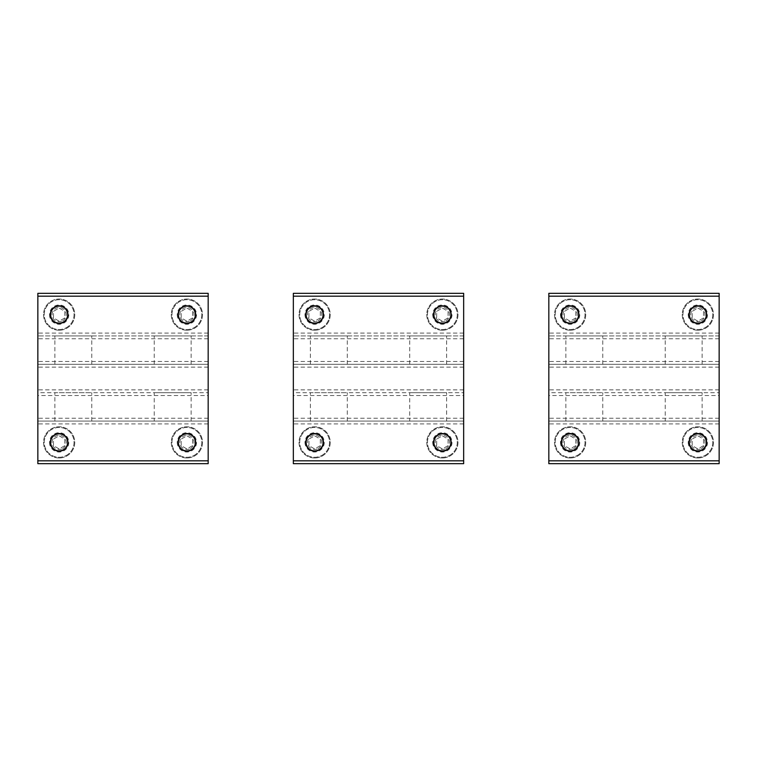 <?xml version="1.0" encoding="UTF-8"?>
<svg xmlns="http://www.w3.org/2000/svg" width="757" height="757" viewBox="0 0 757 757"><rect width="100%" height="100%" fill="white"/><g stroke="black" fill="none" stroke-linecap="round" stroke-linejoin="round"><path stroke-width="0.57" stroke-dasharray="3.79 2.84" d="M66.285 455.449A14.903 14.903 90 0 0 72.218 435.228A14.903 14.903 90 0 0 51.996 429.295A14.903 14.903 90 0 0 46.063 449.516A14.903 14.903 90 0 0 66.285 455.449A14.903 14.903 90 0 0 72.218 435.228A14.903 14.903 90 0 0 51.996 429.295A14.903 14.903 90 0 0 46.063 449.516A14.903 14.903 90 0 0 66.285 455.449M62.547 448.598A7.097 7.097 90 0 0 65.367 438.965A7.097 7.097 90 0 0 55.734 436.146A7.097 7.097 90 0 0 52.914 445.778A7.097 7.097 90 0 0 62.547 448.598M59.141 435.814L64.818 439.098L64.818 445.646L59.141 448.929L53.463 445.646L53.463 439.098L59.141 435.814L64.818 439.098L64.818 445.646L59.141 448.929L53.463 445.646L53.463 439.098L59.141 435.814M50.624 442.372A8.516 8.516 90 0 0 59.141 450.888A8.516 8.516 90 0 0 67.657 442.372A8.516 8.516 90 0 0 59.141 433.856A8.516 8.516 90 0 0 50.624 442.372M194.029 455.449A14.903 14.903 90 0 0 199.962 435.228A14.903 14.903 90 0 0 179.74 429.295A14.903 14.903 90 0 0 173.807 449.516A14.903 14.903 90 0 0 194.029 455.449A14.903 14.903 90 0 0 199.962 435.228A14.903 14.903 90 0 0 179.74 429.295A14.903 14.903 90 0 0 173.807 449.516A14.903 14.903 90 0 0 194.029 455.449M190.291 448.598A7.097 7.097 90 0 0 193.111 438.965A7.097 7.097 90 0 0 183.478 436.146A7.097 7.097 90 0 0 180.658 445.778A7.097 7.097 90 0 0 190.291 448.598M186.884 435.814L192.562 439.098L192.562 445.646L186.884 448.929L181.207 445.646L181.207 439.098L186.884 435.814L192.562 439.098L192.562 445.646L186.884 448.929L181.207 445.646L181.207 439.098L186.884 435.814M178.368 442.372A8.516 8.516 90 0 0 186.884 450.888A8.516 8.516 90 0 0 195.401 442.372A8.516 8.516 90 0 0 186.884 433.856A8.516 8.516 90 0 0 178.368 442.372M194.029 327.705A14.903 14.903 90 0 0 199.962 307.484A14.903 14.903 90 0 0 179.74 301.551A14.903 14.903 90 0 0 173.807 321.772A14.903 14.903 90 0 0 194.029 327.705A14.903 14.903 90 0 0 199.962 307.484A14.903 14.903 90 0 0 179.74 301.551A14.903 14.903 90 0 0 173.807 321.772A14.903 14.903 90 0 0 194.029 327.705M190.291 320.854A7.097 7.097 90 0 0 193.111 311.222A7.097 7.097 90 0 0 183.478 308.402A7.097 7.097 90 0 0 180.658 318.035A7.097 7.097 90 0 0 190.291 320.854M186.884 308.071L192.562 311.354L192.562 317.902L186.884 321.186L181.207 317.902L181.207 311.354L186.884 308.071L192.562 311.354L192.562 317.902L186.884 321.186L181.207 317.902L181.207 311.354L186.884 308.071M178.368 314.628A8.516 8.516 90 0 0 186.884 323.144A8.516 8.516 90 0 0 195.401 314.628A8.516 8.516 90 0 0 186.884 306.112A8.516 8.516 90 0 0 178.368 314.628M66.285 327.705A14.903 14.903 90 0 0 72.218 307.484A14.903 14.903 90 0 0 51.996 301.551A14.903 14.903 90 0 0 46.063 321.772A14.903 14.903 90 0 0 66.285 327.705A14.903 14.903 90 0 0 72.218 307.484A14.903 14.903 90 0 0 51.996 301.551A14.903 14.903 90 0 0 46.063 321.772A14.903 14.903 90 0 0 66.285 327.705M62.547 320.854A7.097 7.097 90 0 0 65.367 311.222A7.097 7.097 90 0 0 55.734 308.402A7.097 7.097 90 0 0 52.914 318.035A7.097 7.097 90 0 0 62.547 320.854M59.141 308.071L64.818 311.354L64.818 317.902L59.141 321.186L53.463 317.902L53.463 311.354L59.141 308.071L64.818 311.354L64.818 317.902L59.141 321.186L53.463 317.902L53.463 311.354L59.141 308.071M50.624 314.628A8.516 8.516 90 0 0 59.141 323.144A8.516 8.516 90 0 0 67.657 314.628A8.516 8.516 90 0 0 59.141 306.112A8.516 8.516 90 0 0 50.624 314.628M321.772 455.449A14.903 14.903 90 0 0 327.705 435.228A14.903 14.903 90 0 0 307.484 429.295A14.903 14.903 90 0 0 301.551 449.516A14.903 14.903 90 0 0 321.772 455.449A14.903 14.903 90 0 0 327.705 435.228A14.903 14.903 90 0 0 307.484 429.295A14.903 14.903 90 0 0 301.551 449.516A14.903 14.903 90 0 0 321.772 455.449M318.035 448.598A7.097 7.097 90 0 0 320.854 438.965A7.097 7.097 90 0 0 311.222 436.146A7.097 7.097 90 0 0 308.402 445.778A7.097 7.097 90 0 0 318.035 448.598M314.628 435.814L320.306 439.098L320.306 445.646L314.628 448.929L308.951 445.646L308.951 439.098L314.628 435.814L320.306 439.098L320.306 445.646L314.628 448.929L308.951 445.646L308.951 439.098L314.628 435.814M306.112 442.372A8.516 8.516 90 0 0 314.628 450.888A8.516 8.516 90 0 0 323.144 442.372A8.516 8.516 90 0 0 314.628 433.856A8.516 8.516 90 0 0 306.112 442.372M449.516 455.449A14.903 14.903 90 0 0 455.449 435.228A14.903 14.903 90 0 0 435.228 429.295A14.903 14.903 90 0 0 429.295 449.516A14.903 14.903 90 0 0 449.516 455.449A14.903 14.903 90 0 0 455.449 435.228A14.903 14.903 90 0 0 435.228 429.295A14.903 14.903 90 0 0 429.295 449.516A14.903 14.903 90 0 0 449.516 455.449M445.778 448.598A7.097 7.097 90 0 0 448.598 438.965A7.097 7.097 90 0 0 438.965 436.146A7.097 7.097 90 0 0 436.146 445.778A7.097 7.097 90 0 0 445.778 448.598M442.372 435.814L448.049 439.098L448.049 445.646L442.372 448.929L436.694 445.646L436.694 439.098L442.372 435.814L448.049 439.098L448.049 445.646L442.372 448.929L436.694 445.646L436.694 439.098L442.372 435.814M433.856 442.372A8.516 8.516 90 0 0 442.372 450.888A8.516 8.516 90 0 0 450.888 442.372A8.516 8.516 90 0 0 442.372 433.856A8.516 8.516 90 0 0 433.856 442.372M449.516 327.705A14.903 14.903 90 0 0 455.449 307.484A14.903 14.903 90 0 0 435.228 301.551A14.903 14.903 90 0 0 429.295 321.772A14.903 14.903 90 0 0 449.516 327.705A14.903 14.903 90 0 0 455.449 307.484A14.903 14.903 90 0 0 435.228 301.551A14.903 14.903 90 0 0 429.295 321.772A14.903 14.903 90 0 0 449.516 327.705M445.778 320.854A7.097 7.097 90 0 0 448.598 311.222A7.097 7.097 90 0 0 438.965 308.402A7.097 7.097 90 0 0 436.146 318.035A7.097 7.097 90 0 0 445.778 320.854M442.372 308.071L448.049 311.354L448.049 317.902L442.372 321.186L436.694 317.902L436.694 311.354L442.372 308.071L448.049 311.354L448.049 317.902L442.372 321.186L436.694 317.902L436.694 311.354L442.372 308.071M433.856 314.628A8.516 8.516 90 0 0 442.372 323.144A8.516 8.516 90 0 0 450.888 314.628A8.516 8.516 90 0 0 442.372 306.112A8.516 8.516 90 0 0 433.856 314.628M321.772 327.705A14.903 14.903 90 0 0 327.705 307.484A14.903 14.903 90 0 0 307.484 301.551A14.903 14.903 90 0 0 301.551 321.772A14.903 14.903 90 0 0 321.772 327.705A14.903 14.903 90 0 0 327.705 307.484A14.903 14.903 90 0 0 307.484 301.551A14.903 14.903 90 0 0 301.551 321.772A14.903 14.903 90 0 0 321.772 327.705M318.035 320.854A7.097 7.097 90 0 0 320.854 311.222A7.097 7.097 90 0 0 311.222 308.402A7.097 7.097 90 0 0 308.402 318.035A7.097 7.097 90 0 0 318.035 320.854M314.628 308.071L320.306 311.354L320.306 317.902L314.628 321.186L308.951 317.902L308.951 311.354L314.628 308.071L320.306 311.354L320.306 317.902L314.628 321.186L308.951 317.902L308.951 311.354L314.628 308.071M306.112 314.628A8.516 8.516 90 0 0 314.628 323.144A8.516 8.516 90 0 0 323.144 314.628A8.516 8.516 90 0 0 314.628 306.112A8.516 8.516 90 0 0 306.112 314.628M577.26 455.449A14.903 14.903 90 0 0 583.193 435.228A14.903 14.903 90 0 0 562.971 429.295A14.903 14.903 90 0 0 557.038 449.516A14.903 14.903 90 0 0 577.26 455.449A14.903 14.903 90 0 0 583.193 435.228A14.903 14.903 90 0 0 562.971 429.295A14.903 14.903 90 0 0 557.038 449.516A14.903 14.903 90 0 0 577.26 455.449M573.522 448.598A7.097 7.097 90 0 0 576.342 438.965A7.097 7.097 90 0 0 566.709 436.146A7.097 7.097 90 0 0 563.889 445.778A7.097 7.097 90 0 0 573.522 448.598M570.116 435.814L575.793 439.098L575.793 445.646L570.116 448.929L564.438 445.646L564.438 439.098L570.116 435.814L575.793 439.098L575.793 445.646L570.116 448.929L564.438 445.646L564.438 439.098L570.116 435.814M561.599 442.372A8.516 8.516 90 0 0 570.116 450.888A8.516 8.516 90 0 0 578.632 442.372A8.516 8.516 90 0 0 570.116 433.856A8.516 8.516 90 0 0 561.599 442.372M705.004 455.449A14.903 14.903 90 0 0 710.937 435.228A14.903 14.903 90 0 0 690.715 429.295A14.903 14.903 90 0 0 684.782 449.516A14.903 14.903 90 0 0 705.004 455.449A14.903 14.903 90 0 0 710.937 435.228A14.903 14.903 90 0 0 690.715 429.295A14.903 14.903 90 0 0 684.782 449.516A14.903 14.903 90 0 0 705.004 455.449M701.266 448.598A7.097 7.097 90 0 0 704.086 438.965A7.097 7.097 90 0 0 694.453 436.146A7.097 7.097 90 0 0 691.633 445.778A7.097 7.097 90 0 0 701.266 448.598M697.859 435.814L703.537 439.098L703.537 445.646L697.859 448.929L692.182 445.646L692.182 439.098L697.859 435.814L703.537 439.098L703.537 445.646L697.859 448.929L692.182 445.646L692.182 439.098L697.859 435.814M689.343 442.372A8.516 8.516 90 0 0 697.859 450.888A8.516 8.516 90 0 0 706.376 442.372A8.516 8.516 90 0 0 697.859 433.856A8.516 8.516 90 0 0 689.343 442.372M705.004 327.705A14.903 14.903 90 0 0 710.937 307.484A14.903 14.903 90 0 0 690.715 301.551A14.903 14.903 90 0 0 684.782 321.772A14.903 14.903 90 0 0 705.004 327.705A14.903 14.903 90 0 0 710.937 307.484A14.903 14.903 90 0 0 690.715 301.551A14.903 14.903 90 0 0 684.782 321.772A14.903 14.903 90 0 0 705.004 327.705M701.266 320.854A7.097 7.097 90 0 0 704.086 311.222A7.097 7.097 90 0 0 694.453 308.402A7.097 7.097 90 0 0 691.633 318.035A7.097 7.097 90 0 0 701.266 320.854M697.859 308.071L703.537 311.354L703.537 317.902L697.859 321.186L692.182 317.902L692.182 311.354L697.859 308.071L703.537 311.354L703.537 317.902L697.859 321.186L692.182 317.902L692.182 311.354L697.859 308.071M689.343 314.628A8.516 8.516 90 0 0 697.859 323.144A8.516 8.516 90 0 0 706.376 314.628A8.516 8.516 90 0 0 697.859 306.112A8.516 8.516 90 0 0 689.343 314.628M577.26 327.705A14.903 14.903 90 0 0 583.193 307.484A14.903 14.903 90 0 0 562.971 301.551A14.903 14.903 90 0 0 557.038 321.772A14.903 14.903 90 0 0 577.26 327.705A14.903 14.903 90 0 0 583.193 307.484A14.903 14.903 90 0 0 562.971 301.551A14.903 14.903 90 0 0 557.038 321.772A14.903 14.903 90 0 0 577.26 327.705M573.522 320.854A7.097 7.097 90 0 0 576.342 311.222A7.097 7.097 90 0 0 566.709 308.402A7.097 7.097 90 0 0 563.889 318.035A7.097 7.097 90 0 0 573.522 320.854M570.116 308.071L575.793 311.354L575.793 317.902L570.116 321.186L564.438 317.902L564.438 311.354L570.116 308.071L575.793 311.354L575.793 317.902L570.116 321.186L564.438 317.902L564.438 311.354L570.116 308.071M561.599 314.628A8.516 8.516 90 0 0 570.116 323.144A8.516 8.516 90 0 0 578.632 314.628A8.516 8.516 90 0 0 570.116 306.112A8.516 8.516 90 0 0 561.599 314.628M667.475 392.694L702.118 392.694L667.475 392.694M665.214 421.081L702.118 421.081L665.214 421.081L665.214 392.694M719.15 293.338L719.15 395.533L548.825 395.533L548.825 392.694L719.15 392.694L548.825 392.694L548.825 364.306L719.15 364.306L548.825 364.306L548.825 293.338M600.5 392.694L565.858 392.694L600.5 392.694M719.15 395.533L719.15 421.081L548.825 421.081L719.15 421.081L719.15 463.663L548.825 463.663L548.825 395.533M568.119 421.081L602.761 421.081L568.119 421.081M719.15 335.919L548.825 335.919L719.15 335.919M570.116 323.428A8.8 8.8 -90 0 1 561.316 314.628A8.8 8.8 -90 0 1 570.116 305.828A8.8 8.8 -90 0 1 578.916 314.628A8.8 8.8 -90 0 1 570.116 323.428M570.116 433.572A8.8 8.8 -90 0 1 578.916 442.372A8.8 8.8 -90 0 1 570.116 451.172A8.8 8.8 -90 0 1 561.316 442.372A8.8 8.8 -90 0 1 570.116 433.572M697.859 323.428A8.8 8.8 -90 0 1 689.059 314.628A8.8 8.8 -90 0 1 697.859 305.828A8.8 8.8 -90 0 1 706.659 314.628A8.8 8.8 -90 0 1 697.859 323.428M697.859 433.572A8.8 8.8 -90 0 1 706.659 442.372A8.8 8.8 -90 0 1 697.859 451.172A8.8 8.8 -90 0 1 689.059 442.372A8.8 8.8 -90 0 1 697.859 433.572M570.116 330.241A15.613 15.613 -90 0 1 554.503 314.628A15.613 15.613 -90 0 1 570.116 299.015A15.613 15.613 -90 0 1 585.729 314.628A15.613 15.613 -90 0 1 570.116 330.241A15.613 15.613 -90 0 1 554.503 314.628A15.613 15.613 -90 0 1 570.116 299.015A15.613 15.613 -90 0 1 585.729 314.628A15.613 15.613 -90 0 1 570.116 330.241M570.116 457.985A15.613 15.613 -90 0 1 554.503 442.372A15.613 15.613 -90 0 1 570.116 426.759A15.613 15.613 -90 0 1 585.729 442.372A15.613 15.613 -90 0 1 570.116 457.985A15.613 15.613 -90 0 1 554.503 442.372A15.613 15.613 -90 0 1 570.116 426.759A15.613 15.613 -90 0 1 585.729 442.372A15.613 15.613 -90 0 1 570.116 457.985M697.859 330.241A15.613 15.613 -90 0 1 682.246 314.628A15.613 15.613 -90 0 1 697.859 299.015A15.613 15.613 -90 0 1 713.473 314.628A15.613 15.613 -90 0 1 697.859 330.241A15.613 15.613 -90 0 1 682.246 314.628A15.613 15.613 -90 0 1 697.859 299.015A15.613 15.613 -90 0 1 713.473 314.628A15.613 15.613 -90 0 1 697.859 330.241M697.859 457.985A15.613 15.613 -90 0 1 682.246 442.372A15.613 15.613 -90 0 1 697.859 426.759A15.613 15.613 -90 0 1 713.473 442.372A15.613 15.613 -90 0 1 697.859 457.985A15.613 15.613 -90 0 1 682.246 442.372A15.613 15.613 -90 0 1 697.859 426.759A15.613 15.613 -90 0 1 713.473 442.372A15.613 15.613 -90 0 1 697.859 457.985M568.119 364.306L602.761 364.306L568.119 364.306M568.119 335.919L602.761 335.919L568.119 335.919M667.475 364.306L702.118 364.306L667.475 364.306M667.475 335.919L702.118 335.919L667.475 335.919M411.988 392.694L446.63 392.694L411.988 392.694M409.726 421.081L446.63 421.081L409.726 421.081L409.726 392.694M463.663 293.338L463.663 395.533L293.338 395.533L293.338 392.694L463.663 392.694L293.338 392.694L293.338 364.306L463.663 364.306L293.338 364.306L293.338 293.338M345.012 392.694L310.37 392.694L345.012 392.694M463.663 395.533L463.663 421.081L293.338 421.081L463.663 421.081L463.663 463.663L293.338 463.663L293.338 395.533M312.632 421.081L347.274 421.081L312.632 421.081M463.663 335.919L293.338 335.919L463.663 335.919M314.628 323.428A8.8 8.8 -90 0 1 305.828 314.628A8.8 8.8 -90 0 1 314.628 305.828A8.8 8.8 -90 0 1 323.428 314.628A8.8 8.8 -90 0 1 314.628 323.428M314.628 433.572A8.8 8.8 -90 0 1 323.428 442.372A8.8 8.8 -90 0 1 314.628 451.172A8.8 8.8 -90 0 1 305.828 442.372A8.8 8.8 -90 0 1 314.628 433.572M442.372 323.428A8.8 8.8 -90 0 1 433.572 314.628A8.8 8.8 -90 0 1 442.372 305.828A8.8 8.8 -90 0 1 451.172 314.628A8.8 8.8 -90 0 1 442.372 323.428M442.372 433.572A8.8 8.8 -90 0 1 451.172 442.372A8.8 8.8 -90 0 1 442.372 451.172A8.8 8.8 -90 0 1 433.572 442.372A8.8 8.8 -90 0 1 442.372 433.572M314.628 330.241A15.613 15.613 -90 0 1 299.015 314.628A15.613 15.613 -90 0 1 314.628 299.015A15.613 15.613 -90 0 1 330.241 314.628A15.613 15.613 -90 0 1 314.628 330.241A15.613 15.613 -90 0 1 299.015 314.628A15.613 15.613 -90 0 1 314.628 299.015A15.613 15.613 -90 0 1 330.241 314.628A15.613 15.613 -90 0 1 314.628 330.241M314.628 457.985A15.613 15.613 -90 0 1 299.015 442.372A15.613 15.613 -90 0 1 314.628 426.759A15.613 15.613 -90 0 1 330.241 442.372A15.613 15.613 -90 0 1 314.628 457.985A15.613 15.613 -90 0 1 299.015 442.372A15.613 15.613 -90 0 1 314.628 426.759A15.613 15.613 -90 0 1 330.241 442.372A15.613 15.613 -90 0 1 314.628 457.985M442.372 330.241A15.613 15.613 -90 0 1 426.759 314.628A15.613 15.613 -90 0 1 442.372 299.015A15.613 15.613 -90 0 1 457.985 314.628A15.613 15.613 -90 0 1 442.372 330.241A15.613 15.613 -90 0 1 426.759 314.628A15.613 15.613 -90 0 1 442.372 299.015A15.613 15.613 -90 0 1 457.985 314.628A15.613 15.613 -90 0 1 442.372 330.241M442.372 457.985A15.613 15.613 -90 0 1 426.759 442.372A15.613 15.613 -90 0 1 442.372 426.759A15.613 15.613 -90 0 1 457.985 442.372A15.613 15.613 -90 0 1 442.372 457.985A15.613 15.613 -90 0 1 426.759 442.372A15.613 15.613 -90 0 1 442.372 426.759A15.613 15.613 -90 0 1 457.985 442.372A15.613 15.613 -90 0 1 442.372 457.985M312.632 364.306L347.274 364.306L312.632 364.306M312.632 335.919L347.274 335.919L312.632 335.919M411.988 364.306L446.63 364.306L411.988 364.306M411.988 335.919L446.63 335.919L411.988 335.919M156.5 392.694L191.143 392.694L156.5 392.694M154.239 421.081L191.143 421.081L154.239 421.081L154.239 392.694M208.175 293.338L208.175 395.533L37.85 395.533L37.85 392.694L208.175 392.694L37.85 392.694L37.85 364.306L208.175 364.306L37.85 364.306L37.85 293.338M89.525 392.694L54.883 392.694L89.525 392.694M208.175 395.533L208.175 421.081L37.85 421.081L208.175 421.081L208.175 463.663L37.85 463.663L37.85 395.533M57.144 421.081L91.786 421.081L57.144 421.081M208.175 335.919L37.85 335.919L208.175 335.919M59.141 323.428A8.8 8.8 -90 0 1 50.341 314.628A8.8 8.8 -90 0 1 59.141 305.828A8.8 8.8 -90 0 1 67.941 314.628A8.8 8.8 -90 0 1 59.141 323.428M59.141 433.572A8.8 8.8 -90 0 1 67.941 442.372A8.8 8.8 -90 0 1 59.141 451.172A8.8 8.8 -90 0 1 50.341 442.372A8.8 8.8 -90 0 1 59.141 433.572M186.884 323.428A8.8 8.8 -90 0 1 178.084 314.628A8.8 8.8 -90 0 1 186.884 305.828A8.8 8.8 -90 0 1 195.685 314.628A8.8 8.8 -90 0 1 186.884 323.428M186.884 433.572A8.8 8.8 -90 0 1 195.685 442.372A8.8 8.8 -90 0 1 186.884 451.172A8.8 8.8 -90 0 1 178.084 442.372A8.8 8.8 -90 0 1 186.884 433.572M59.141 330.241A15.613 15.613 -90 0 1 43.528 314.628A15.613 15.613 -90 0 1 59.141 299.015A15.613 15.613 -90 0 1 74.754 314.628A15.613 15.613 -90 0 1 59.141 330.241A15.613 15.613 -90 0 1 43.528 314.628A15.613 15.613 -90 0 1 59.141 299.015A15.613 15.613 -90 0 1 74.754 314.628A15.613 15.613 -90 0 1 59.141 330.241M59.141 457.985A15.613 15.613 -90 0 1 43.528 442.372A15.613 15.613 -90 0 1 59.141 426.759A15.613 15.613 -90 0 1 74.754 442.372A15.613 15.613 -90 0 1 59.141 457.985A15.613 15.613 -90 0 1 43.528 442.372A15.613 15.613 -90 0 1 59.141 426.759A15.613 15.613 -90 0 1 74.754 442.372A15.613 15.613 -90 0 1 59.141 457.985M186.884 330.241A15.613 15.613 -90 0 1 171.271 314.628A15.613 15.613 -90 0 1 186.884 299.015A15.613 15.613 -90 0 1 202.498 314.628A15.613 15.613 -90 0 1 186.884 330.241A15.613 15.613 -90 0 1 171.271 314.628A15.613 15.613 -90 0 1 186.884 299.015A15.613 15.613 -90 0 1 202.498 314.628A15.613 15.613 -90 0 1 186.884 330.241M186.884 457.985A15.613 15.613 -90 0 1 171.271 442.372A15.613 15.613 -90 0 1 186.884 426.759A15.613 15.613 -90 0 1 202.498 442.372A15.613 15.613 -90 0 1 186.884 457.985A15.613 15.613 -90 0 1 171.271 442.372A15.613 15.613 -90 0 1 186.884 426.759A15.613 15.613 -90 0 1 202.498 442.372A15.613 15.613 -90 0 1 186.884 457.985M57.144 364.306L91.786 364.306L57.144 364.306M57.144 335.919L91.786 335.919L57.144 335.919M156.5 364.306L191.143 364.306L156.5 364.306M156.5 335.919L191.143 335.919L156.5 335.919M49.489 442.372A9.652 9.652 90 0 0 59.141 452.024A9.652 9.652 90 0 0 68.792 442.372A9.652 9.652 90 0 0 59.141 432.72A9.652 9.652 90 0 0 49.489 442.372M177.233 442.372A9.652 9.652 90 0 0 186.884 452.024A9.652 9.652 90 0 0 196.536 442.372A9.652 9.652 90 0 0 186.884 432.72A9.652 9.652 90 0 0 177.233 442.372M177.233 314.628A9.652 9.652 90 0 0 186.884 324.28A9.652 9.652 90 0 0 196.536 314.628A9.652 9.652 90 0 0 186.884 304.976A9.652 9.652 90 0 0 177.233 314.628M49.489 314.628A9.652 9.652 90 0 0 59.141 324.28A9.652 9.652 90 0 0 68.792 314.628A9.652 9.652 90 0 0 59.141 304.976A9.652 9.652 90 0 0 49.489 314.628M304.976 442.372A9.652 9.652 90 0 0 314.628 452.024A9.652 9.652 90 0 0 324.28 442.372A9.652 9.652 90 0 0 314.628 432.72A9.652 9.652 90 0 0 304.976 442.372M432.72 442.372A9.652 9.652 90 0 0 442.372 452.024A9.652 9.652 90 0 0 452.024 442.372A9.652 9.652 90 0 0 442.372 432.72A9.652 9.652 90 0 0 432.72 442.372M432.72 314.628A9.652 9.652 90 0 0 442.372 324.28A9.652 9.652 90 0 0 452.024 314.628A9.652 9.652 90 0 0 442.372 304.976A9.652 9.652 90 0 0 432.72 314.628M304.976 314.628A9.652 9.652 90 0 0 314.628 324.28A9.652 9.652 90 0 0 324.28 314.628A9.652 9.652 90 0 0 314.628 304.976A9.652 9.652 90 0 0 304.976 314.628M560.464 442.372A9.652 9.652 90 0 0 570.116 452.024A9.652 9.652 90 0 0 579.767 442.372A9.652 9.652 90 0 0 570.116 432.72A9.652 9.652 90 0 0 560.464 442.372M688.208 442.372A9.652 9.652 90 0 0 697.859 452.024A9.652 9.652 90 0 0 707.511 442.372A9.652 9.652 90 0 0 697.859 432.72A9.652 9.652 90 0 0 688.208 442.372M688.208 314.628A9.652 9.652 90 0 0 697.859 324.28A9.652 9.652 90 0 0 707.511 314.628A9.652 9.652 90 0 0 697.859 304.976A9.652 9.652 90 0 0 688.208 314.628M560.464 314.628A9.652 9.652 90 0 0 570.116 324.28A9.652 9.652 90 0 0 579.767 314.628A9.652 9.652 90 0 0 570.116 304.976A9.652 9.652 90 0 0 560.464 314.628M719.15 389.855L548.825 389.855M719.15 367.145L548.825 367.145M719.15 333.08L548.825 333.08M719.15 460.824L548.825 460.824M719.15 423.92L548.825 423.92M719.15 418.243L548.825 418.243M719.15 361.468L548.825 361.468M719.15 338.757L548.825 338.757M719.15 296.176L548.825 296.176M463.663 389.855L293.338 389.855M463.663 367.145L293.338 367.145M463.663 333.08L293.338 333.08M463.663 460.824L293.338 460.824M463.663 423.92L293.338 423.92M463.663 418.243L293.338 418.243M463.663 361.468L293.338 361.468M463.663 338.757L293.338 338.757M463.663 296.176L293.338 296.176M208.175 389.855L37.85 389.855M208.175 367.145L37.85 367.145M208.175 333.08L37.85 333.08M208.175 460.824L37.85 460.824M208.175 423.92L37.85 423.92M208.175 418.243L37.85 418.243M208.175 361.468L37.85 361.468M208.175 338.757L37.85 338.757M208.175 296.176L37.85 296.176M702.118 421.081L702.118 392.694M602.761 364.306L602.761 335.919M565.858 364.306L565.858 335.919M702.118 364.306L702.118 335.919M665.214 364.306L665.214 335.919M602.761 421.081L602.761 392.694M565.858 421.081L565.858 392.694M446.63 421.081L446.63 392.694M347.274 364.306L347.274 335.919M310.37 364.306L310.37 335.919M446.63 364.306L446.63 335.919M409.726 364.306L409.726 335.919M347.274 421.081L347.274 392.694M310.37 421.081L310.37 392.694M191.143 421.081L191.143 392.694M91.786 364.306L91.786 335.919M54.883 364.306L54.883 335.919M191.143 364.306L191.143 335.919M154.239 364.306L154.239 335.919M91.786 421.081L91.786 392.694M54.883 421.081L54.883 392.694"/><path stroke-width="1.14" d="M50.624 442.372A8.516 8.516 90 0 0 59.141 450.888A8.516 8.516 90 0 0 67.657 442.372A8.516 8.516 90 0 0 59.141 433.856A8.516 8.516 90 0 0 50.624 442.372M178.368 442.372A8.516 8.516 90 0 0 186.884 450.888A8.516 8.516 90 0 0 195.401 442.372A8.516 8.516 90 0 0 186.884 433.856A8.516 8.516 90 0 0 178.368 442.372M178.368 314.628A8.516 8.516 90 0 0 186.884 323.144A8.516 8.516 90 0 0 195.401 314.628A8.516 8.516 90 0 0 186.884 306.112A8.516 8.516 90 0 0 178.368 314.628M50.624 314.628A8.516 8.516 90 0 0 59.141 323.144A8.516 8.516 90 0 0 67.657 314.628A8.516 8.516 90 0 0 59.141 306.112A8.516 8.516 90 0 0 50.624 314.628M306.112 442.372A8.516 8.516 90 0 0 314.628 450.888A8.516 8.516 90 0 0 323.144 442.372A8.516 8.516 90 0 0 314.628 433.856A8.516 8.516 90 0 0 306.112 442.372M433.856 442.372A8.516 8.516 90 0 0 442.372 450.888A8.516 8.516 90 0 0 450.888 442.372A8.516 8.516 90 0 0 442.372 433.856A8.516 8.516 90 0 0 433.856 442.372M433.856 314.628A8.516 8.516 90 0 0 442.372 323.144A8.516 8.516 90 0 0 450.888 314.628A8.516 8.516 90 0 0 442.372 306.112A8.516 8.516 90 0 0 433.856 314.628M306.112 314.628A8.516 8.516 90 0 0 314.628 323.144A8.516 8.516 90 0 0 323.144 314.628A8.516 8.516 90 0 0 314.628 306.112A8.516 8.516 90 0 0 306.112 314.628M561.599 442.372A8.516 8.516 90 0 0 570.116 450.888A8.516 8.516 90 0 0 578.632 442.372A8.516 8.516 90 0 0 570.116 433.856A8.516 8.516 90 0 0 561.599 442.372M689.343 442.372A8.516 8.516 90 0 0 697.859 450.888A8.516 8.516 90 0 0 706.376 442.372A8.516 8.516 90 0 0 697.859 433.856A8.516 8.516 90 0 0 689.343 442.372M689.343 314.628A8.516 8.516 90 0 0 697.859 323.144A8.516 8.516 90 0 0 706.376 314.628A8.516 8.516 90 0 0 697.859 306.112A8.516 8.516 90 0 0 689.343 314.628M561.599 314.628A8.516 8.516 90 0 0 570.116 323.144A8.516 8.516 90 0 0 578.632 314.628A8.516 8.516 90 0 0 570.116 306.112A8.516 8.516 90 0 0 561.599 314.628M719.15 460.824L548.825 460.824L548.825 463.663L719.15 463.663L719.15 293.338L548.825 293.338L719.15 293.338M570.116 323.428A8.8 8.8 -90 0 1 561.316 314.628A8.8 8.8 -90 0 1 570.116 305.828A8.8 8.8 -90 0 1 578.916 314.628A8.8 8.8 -90 0 1 570.116 323.428M570.116 433.572A8.8 8.8 -90 0 1 578.916 442.372A8.8 8.8 -90 0 1 570.116 451.172A8.8 8.8 -90 0 1 561.316 442.372A8.8 8.8 -90 0 1 570.116 433.572M697.859 323.428A8.8 8.8 -90 0 1 689.059 314.628A8.8 8.8 -90 0 1 697.859 305.828A8.8 8.8 -90 0 1 706.659 314.628A8.8 8.8 -90 0 1 697.859 323.428M697.859 433.572A8.8 8.8 -90 0 1 706.659 442.372A8.8 8.8 -90 0 1 697.859 451.172A8.8 8.8 -90 0 1 689.059 442.372A8.8 8.8 -90 0 1 697.859 433.572M548.825 460.824L548.825 293.338M463.663 460.824L293.338 460.824L293.338 463.663L463.663 463.663L463.663 293.338L293.338 293.338L463.663 293.338M314.628 323.428A8.8 8.8 -90 0 1 305.828 314.628A8.8 8.8 -90 0 1 314.628 305.828A8.8 8.8 -90 0 1 323.428 314.628A8.8 8.8 -90 0 1 314.628 323.428M314.628 433.572A8.8 8.8 -90 0 1 323.428 442.372A8.8 8.8 -90 0 1 314.628 451.172A8.8 8.8 -90 0 1 305.828 442.372A8.8 8.8 -90 0 1 314.628 433.572M442.372 323.428A8.8 8.8 -90 0 1 433.572 314.628A8.8 8.8 -90 0 1 442.372 305.828A8.8 8.8 -90 0 1 451.172 314.628A8.8 8.8 -90 0 1 442.372 323.428M442.372 433.572A8.8 8.8 -90 0 1 451.172 442.372A8.8 8.8 -90 0 1 442.372 451.172A8.8 8.8 -90 0 1 433.572 442.372A8.8 8.8 -90 0 1 442.372 433.572M293.338 460.824L293.338 293.338M208.175 460.824L37.85 460.824L37.85 463.663L208.175 463.663L208.175 293.338L37.85 293.338L208.175 293.338M59.141 323.428A8.8 8.8 -90 0 1 50.341 314.628A8.8 8.8 -90 0 1 59.141 305.828A8.8 8.8 -90 0 1 67.941 314.628A8.8 8.8 -90 0 1 59.141 323.428M59.141 433.572A8.8 8.8 -90 0 1 67.941 442.372A8.8 8.8 -90 0 1 59.141 451.172A8.8 8.8 -90 0 1 50.341 442.372A8.8 8.8 -90 0 1 59.141 433.572M186.884 323.428A8.8 8.8 -90 0 1 178.084 314.628A8.8 8.8 -90 0 1 186.884 305.828A8.8 8.8 -90 0 1 195.685 314.628A8.8 8.8 -90 0 1 186.884 323.428M186.884 433.572A8.8 8.8 -90 0 1 195.685 442.372A8.8 8.8 -90 0 1 186.884 451.172A8.8 8.8 -90 0 1 178.084 442.372A8.8 8.8 -90 0 1 186.884 433.572M37.85 460.824L37.85 293.338M719.15 296.176L548.825 296.176M463.663 296.176L293.338 296.176M208.175 296.176L37.85 296.176"/></g></svg>
